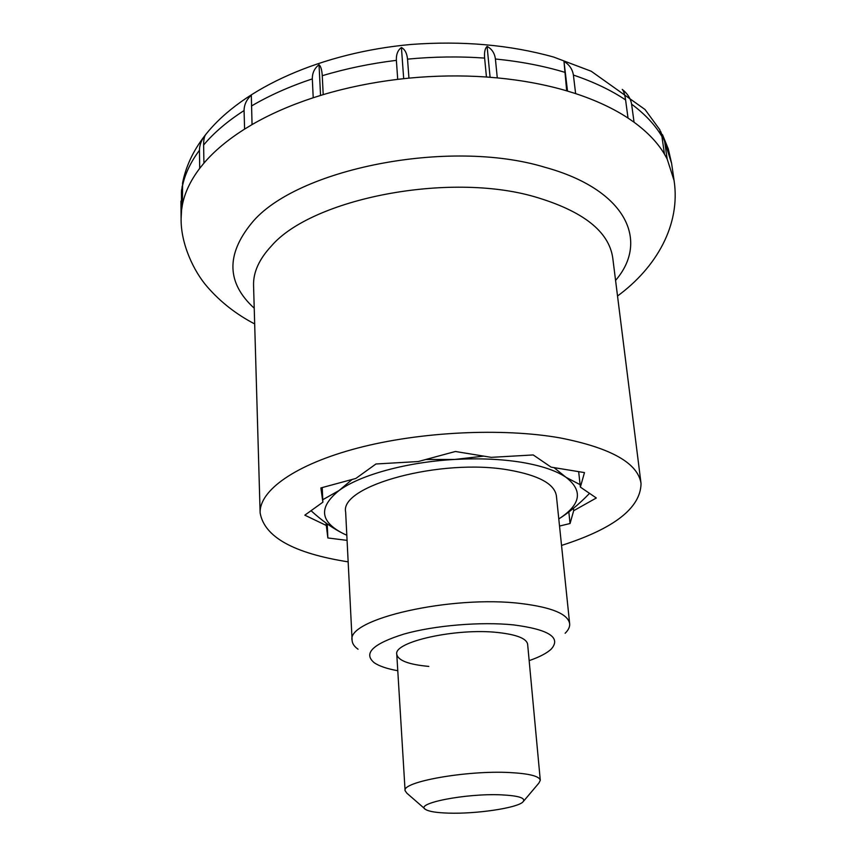 <?xml version="1.0" encoding="UTF-8"?>
<svg xmlns="http://www.w3.org/2000/svg" width="856" height="856" viewBox="0 0 856 856"><rect width="100%" height="100%" fill="white"/><g stroke="black" fill="none" stroke-linecap="round" stroke-linejoin="round"><path stroke-width="1.28" d="M523.583 801.184L538.895 783.069L540.286 780.287C539.387 776.178 529.286 773.61 509.962 772.561C467.098 770.154 401.732 781.796 405.091 790.687L406.9 793.223L424.801 808.792M501.338 794.85C465.921 793.17 413.93 803.463 425.55 809.444C428.92 811.52 436.474 812.74 448.212 813.114C475.883 814.12 517.238 808.043 522.941 801.944C526.215 798.102 519.014 795.738 501.338 794.85M561.536 545.433C614.073 528.623 640.577 508.004 641.048 483.576C638.02 463.16 611.077 447.945 560.231 437.93C502.408 427.668 420.082 431.67 357.744 448.041C295.299 464.423 259.229 490.52 260.128 512.883C264.333 536.947 293.672 553.276 348.157 561.857M660.607 131.353L664.652 141.508L667.177 159.034L664.459 154.123L661.934 136.521L659.537 129.213M634.061 122.237L628.026 118.075L625.586 99.927C624.773 94.31 623.66 90.8 622.248 89.409C627.502 93.529 630.615 98.451 631.6 104.154L634.061 122.237C647.543 132.124 657.676 142.749 664.459 154.123M575.628 93.604L566.683 90.832L563.976 61.354C569.326 64.66 572.471 69.229 573.392 75.05L575.628 93.604C596.033 100.366 613.495 108.519 628.026 118.075M497.283 77.885L486.443 76.997L484.624 58.09C484.164 52.227 484.988 48.332 487.096 46.417C491.847 48.931 494.618 53.126 495.41 59L497.283 77.885C522.321 80.282 545.454 84.605 566.683 90.832M408.943 78.131L397.719 79.351L396.371 60.348C396.125 54.42 397.805 50.151 401.421 47.519C404.909 49.37 406.942 53.243 407.531 59.139L408.943 78.131C435.169 75.638 460.999 75.253 486.443 76.997M323.204 94.631L313.21 97.755L312.322 78.88C312.258 72.953 314.494 68.234 319.042 64.724C320.818 66.212 321.888 69.882 322.263 75.724L323.204 94.631C346.798 87.612 371.643 82.518 397.719 79.351M252.049 124.602L244.591 129.106L244.078 110.552C244.131 104.689 246.549 99.564 251.322 95.187L252.049 124.602C269.875 114.255 290.259 105.309 313.21 97.755M206.071 134.082L205.622 134.649C204.263 136.553 203.6 140.01 203.621 145.017L203.921 163.164L199.716 168.354L199.448 150.271C199.512 145.263 201.235 140.47 204.638 135.911L205.954 134.221M487.096 46.417L490.092 77.265M182.606 182.863L182.403 204.787L181.579 209.988L181.408 192.482L182.242 186.009M401.421 47.519L403.69 78.666M319.042 64.724L320.551 95.433M563.976 61.343L567.507 91.068M573.434 508.336L573.681 510.7L570.053 523.519L568.833 511.995M322.22 487.567L322.873 502.183L320.882 487.931L355.839 478.45L375.955 463.984L418.242 461.545L455.371 451.487L491.226 457.35L533.224 454.943L551.114 467.151L584.477 472.598L580.368 487.107L578.667 471.656M570.053 523.519L559.535 526.055M347.076 540.371L327.859 537.964L327.217 523.872M327.859 537.964L325.997 522.984M580.368 487.107L596.322 497.989L573.681 510.7M326.104 525.381L304.832 515.173L322.873 502.183M554.003 467.622L566.009 477.306C556.175 470.65 541.345 465.653 521.507 462.304C501.413 459.073 479.167 458.12 454.771 459.447C406.803 462.058 360.162 474.952 339.072 490.52C318.239 507.351 319.834 521.807 343.855 533.887L346.819 535.235M358.043 649.212C354.288 646.537 352.319 643.616 352.116 640.459L345.653 512.113C339.34 485.652 441.589 457.81 509.16 470.072C538.82 475.369 554.56 483.972 556.4 495.892L569.657 623.724C569.946 626.87 568.438 630.059 565.131 633.269M352.116 640.459C345.824 619.166 451.936 594.76 521.497 603.587C551.992 607.385 568.042 614.094 569.657 623.724M529.158 660.618C539.515 657.055 546.888 653.192 551.264 649.051C561.397 637.527 548.803 629.47 513.482 624.891C480.879 621.542 434.688 625.404 404.203 633.996C372.991 643.744 362.987 653.31 374.168 662.683C379.122 666.107 386.998 668.782 397.783 670.73M428.813 666.407C408.794 664.566 398.115 660.543 396.777 654.326C393.311 641.829 456.28 627.79 497.925 632.52C516.703 634.606 526.611 638.512 527.638 644.258L540.286 780.287M346.819 535.246L343.855 533.887C333.198 528.676 322.252 520.94 311.038 510.7M322.765 499.711L339.072 490.52L352.169 479.446M425.839 459.49L454.771 459.447L483.726 456.13M589.549 493.366C579.277 503.991 569.026 512.519 558.797 518.939C580.903 504.623 583.3 490.755 566.009 477.306L580.101 484.656M641.048 483.576L612.746 257.891C608.926 231.345 582.893 210.961 534.625 196.752C448.512 171.671 311.916 198.656 271.395 246.004C259.101 259.197 253.162 272.369 253.569 285.53L260.128 512.883M615.571 280.415C649.586 241.018 626.421 189.604 544.93 167.284C448.993 137.966 295.331 169.071 251.589 223.17C225.845 254.756 226.722 283.101 254.221 308.214M617.529 296.015C656.327 267.564 680.798 225 674.089 180.562L667.177 159.034M244.591 129.106C227.739 139.763 214.182 151.116 203.921 163.164M244.078 110.552C227.322 121.327 213.84 132.819 203.621 145.017M312.322 78.88C289.499 86.499 269.223 95.54 251.493 105.994M396.371 60.348C370.434 63.526 345.728 68.651 322.263 75.724M484.624 58.09C459.319 56.293 433.618 56.646 407.531 59.139M564.478 72.225C543.346 65.88 520.32 61.472 495.41 59M625.586 99.927C611.109 90.222 593.711 81.93 573.392 75.05M661.934 136.521C655.161 124.976 645.05 114.19 631.6 104.154M662.49 134.681L668.258 148.805L671.596 163.346L664.652 141.508M181.408 192.482L181.536 189.786M199.448 150.271C190.31 162.565 184.575 174.87 182.221 187.196M199.716 168.354C190.535 180.488 184.768 192.632 182.403 204.787M181.579 209.988L181.108 218.494L180.937 201.107M405.091 790.687L396.777 654.326M205.622 134.649C243.029 87.44 322.594 52.483 410.934 44.469C462.315 40.639 509.898 44.833 553.682 57.063L591.228 71.251L645.028 109.514L659.912 129.866M182.521 183.334C185.709 166.717 193.082 150.913 204.638 135.911M674.089 180.562L671.596 163.346M254.671 323.932C236.277 314.345 220.527 302.029 207.43 286.995C194.044 271.791 180.68 244.11 181.108 218.494"/></g></svg>
